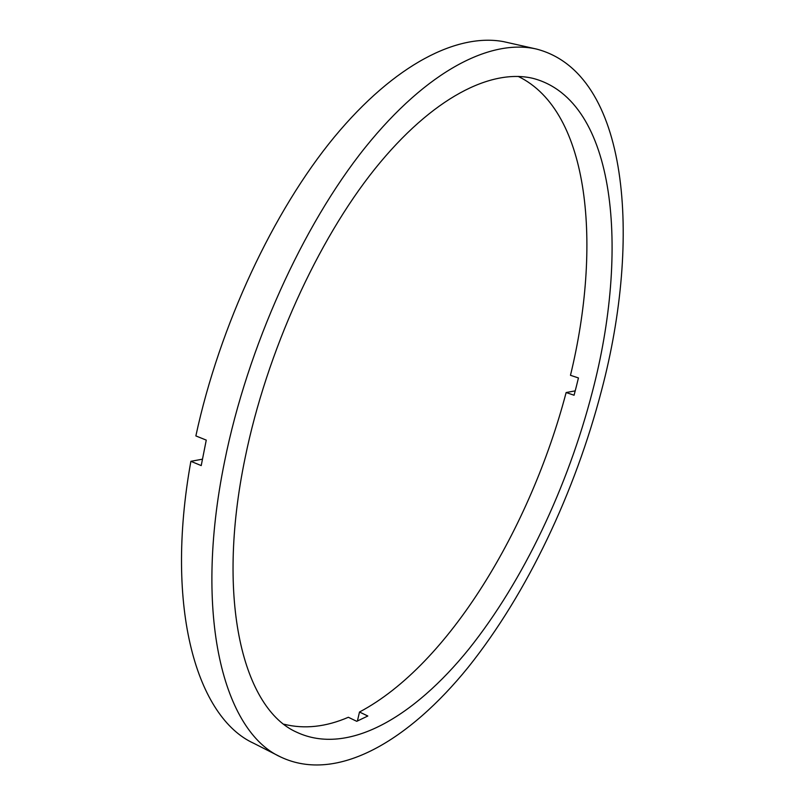 <?xml version="1.0" encoding="UTF-8"?>
<svg xmlns="http://www.w3.org/2000/svg" width="805" height="805" viewBox="0 0 805 805"><rect width="100%" height="100%" fill="white"/><g stroke="black" fill="none" stroke-linecap="round" stroke-linejoin="round"><path stroke-width="1.21" d="M575.213 390.868L566.136 392.538L574.066 395.225L576.31 386.591L578.443 377.948L570.473 375.301C601.778 246.662 590.437 111.382 518.189 76.405M245.183 457.572C266.646 352.338 317.552 240.433 374.909 168.889C432.446 97.325 491.342 68.355 533.091 78.387C617.123 100.545 629.248 251.703 592.329 391.965C567.877 486.462 523.582 580.516 468.832 649.102C414.273 716.601 348.263 756.277 296.793 732.258C243.985 709.175 215.156 601.868 245.183 457.572M601.607 390.214C575.132 491.905 527.557 592.923 468.319 667.134C409.332 740.067 337.225 783.909 280.613 756.962C224.303 731.715 192.717 617.123 224.595 461.456C247.517 347.257 302.801 225.36 365.078 147.647C427.556 69.884 491.322 38.64 536.452 49.045C629.591 73.235 641.545 239.206 601.607 390.214M280.613 756.962L253.585 743.226C197.557 717.647 164.15 609.627 190.876 461.315L201.22 465.592L206.261 440.114L195.867 435.918C219.554 325.653 273.489 210.809 334.216 137.182C395.144 63.575 457.844 33.086 503.528 41.629L536.452 49.045M202.387 459.202L190.876 461.315M566.136 392.538C530.445 528.1 448.848 664.709 359.493 712.023L367.825 716.007L356.746 721.32L348.354 717.275C325.884 726.965 304.461 729.29 284.064 724.248M359.493 712.023L357.41 721.028"/></g></svg>
